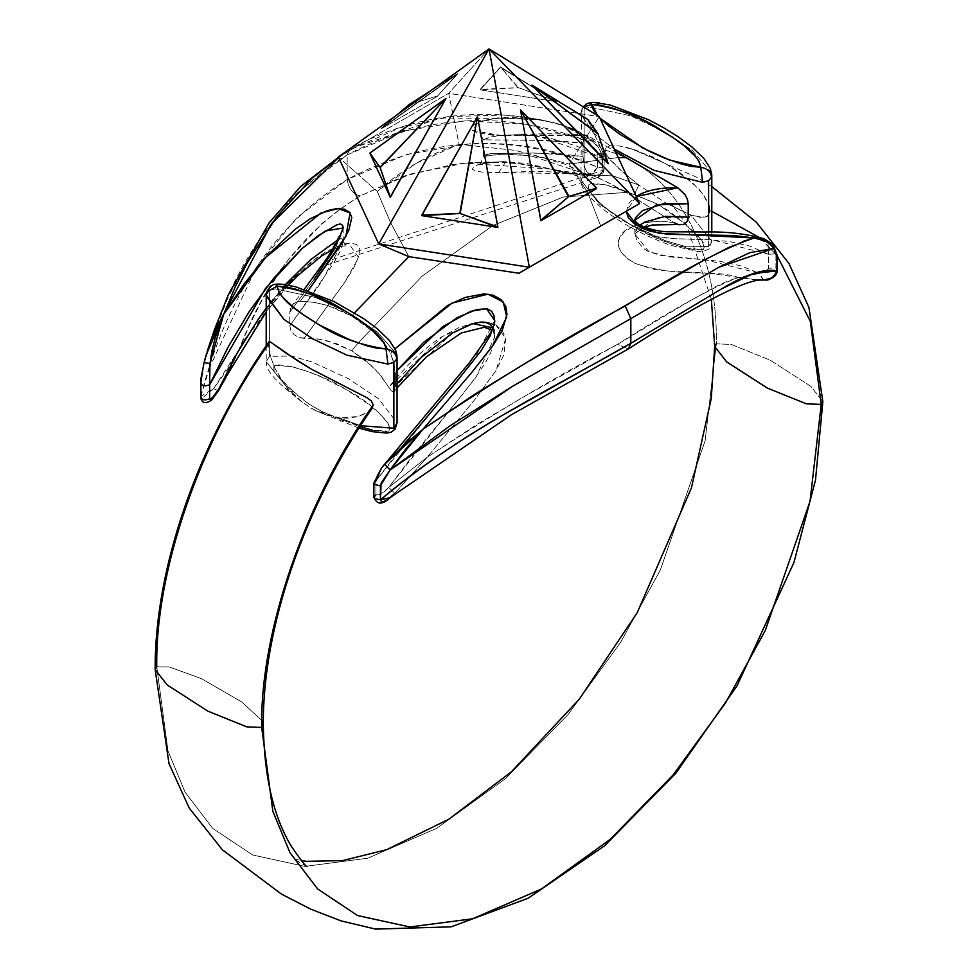 <?xml version="1.0" encoding="UTF-8"?>
<svg xmlns="http://www.w3.org/2000/svg" width="978" height="978" viewBox="0 0 978 978"><rect width="100%" height="100%" fill="white"/><g stroke="black" fill="none" stroke-linecap="round" stroke-linejoin="round"><path stroke-width="0.73" stroke-dasharray="4.89 3.67" d="M268.974 341.848L268.314 344.366C200.343 440.186 155.062 571.14 156.773 666.874L167.971 750.872L185.062 792.107L212.727 828.403L252.581 854.955L304.892 866.41L367.679 858.219L436.543 828.403L505.406 778.708L568.194 714.38L620.504 642.534L660.358 569.966L705.126 440.748L716.312 343.828L731.202 344.415L770.212 360.161L810.872 386.347L822.84 401.665L810.872 386.347L770.212 360.161L731.202 344.415L716.312 343.828C718.023 246.101 672.742 167.446 604.771 150.111L606.715 146.847L610.712 145.673L619.38 145.979L627.925 147.727L651.874 156.541L666.556 164.17L680.187 172.886L698.17 188.302L703.206 194.39L707.449 201.554L709.686 210.673L711.801 211.309L709.686 210.673L708.989 214.39L707.51 216.236L703.158 217.507L690.627 214.928L666.556 203.412L638.817 185.025L624.221 173.387L610.541 160.258L606.776 155.368L604.771 150.111C672.742 167.446 718.023 246.101 716.312 343.828L705.126 440.748L660.358 569.966L620.504 642.534L568.194 714.38L505.406 778.708L436.543 828.403L367.679 858.219L304.892 866.41L252.581 854.955L212.727 828.403L185.062 792.107L167.971 750.872L156.773 666.874L169.17 666.886L201.334 678.61L241.725 701.972L261.749 720.419L241.725 701.972L201.334 678.61L169.17 666.886L156.773 666.874L155.16 669.612M759.772 237.862L777.021 255.649M716.312 343.828L714.698 346.567M775.921 254.317L761.825 239.671M709.625 211.981L707.204 216.444L700.248 217.361L690.627 214.928L711.813 241.15L708.61 246.505L708.61 232.018L708.61 246.505L686.47 246.835L665.761 240.808L629.759 224.255L599.526 204.17L580.944 179.989L584.135 174.634L613.023 175.906L638.817 185.025L619.49 169.206L606.776 155.368L604.771 150.111L606.715 146.847L610.712 145.673L619.38 145.979L636.165 150.209L666.556 164.17L692.571 182.788L703.206 194.39L709.026 205.93M634.832 220.722L637.668 226.994L641.421 230.796L650.394 235.466L659.38 237.446L675.81 238.754L704.184 239.414L728.512 241.37L749.82 246.114L768.366 254.256L768.366 268.314L768.366 254.256L775.921 253.864L775.921 267.923L768.366 268.314L766.116 271.762L759.331 273.424L740.884 265.82L719.735 261.285L659.392 255.209L647.02 250.808L643.084 248.057L636.776 240.197L634.881 233.155L636.825 228.461L640.174 225.001M483.535 155.93L487.545 154.011L492.79 153.619L525.1 153.106L556.274 153.412L582.974 156.443L582.974 142.971L554.428 140.477L483.352 139.83L487.24 138.045L497.399 135.734L522.545 134.524L549.477 137.984L576.36 145.966L602.02 158.216L602.02 172.275C598.133 175.82 593.878 176.798 589.245 175.221L585.798 177.825L583.206 175.27C587.338 176.346 592.142 173.668 597.595 167.226L597.595 153.179L602.692 153.852L602.692 167.91L597.595 167.226L596.898 150.808L587.888 141.162L527.497 124.353L464.941 120.881L403.596 131.064L347.166 154.866L347.166 179.549L406.335 154.487L470.442 143.729C516.311 141.651 558.683 149.487 597.595 167.226L602.692 167.91L602.692 153.852L604.135 155.869L602.02 158.216L602.02 172.275L600.883 174.304L594.844 175.563L589.245 175.221L564.673 164.096L539.196 157.055L514.073 154.145L502.203 154.194L484.134 156.346M357.435 425.821L321.676 411.42L308.987 404.097L293.339 391.432L288.779 391.224L274.855 368.18L270.49 356.591L268.314 344.366L270.49 356.591L274.855 368.18L280.588 378.608L287.373 387.924L266.175 361.701L269.39 356.347L269.39 290.527L275.344 288.852L276.114 284.219L275.344 288.852L315.564 297.459L349.146 313.29L377.545 332.129L396.86 354.586L377.545 332.129L349.146 313.29L315.564 297.459L275.344 288.852L269.39 290.527L269.39 356.347L291.652 356.041L312.3 362.068L348.29 378.633L378.449 398.669L397.056 422.863M338.388 239.524L341.224 238.461L343.009 240.062L343.119 242.507L341.175 249.256L333.425 263.742L289.781 325.723L289.781 312.239L290.735 307.764L293.266 304.134L296.358 302.055L300.222 301.236L314.024 302.312L327.239 305.356L339.843 310.002L351.811 316.041L363.07 323.412L373.498 332.068L382.863 342.055L390.748 353.498L394.66 367.312L394.672 390.418L393.425 392.068L391.298 390.833L379.33 373.84L366.542 361.114L351.811 350.809L336.31 343.547L319.879 339.268L299.06 337.593L294.182 334.769L290.857 330.466L289.781 325.723L289.781 312.239L314.134 279.219M711.593 172.874L692.29 150.416L663.891 131.578L630.297 115.746L590.089 107.14L584.135 108.815L584.135 174.634L584.135 108.815L581.213 112.274L580.883 114.169L593.365 132.971L614.318 149.108L593.353 132.971L580.883 114.157L581.519 110.184L583.548 106.993L581.531 110.147L581.213 112.274L584.135 108.815L590.089 107.14L590.859 102.507L590.089 107.14L630.297 115.746L663.891 131.578L692.29 150.416L711.593 172.874M371.212 409.403L367.459 412.569L358.547 416.469L339.183 417.838L340.674 421.212L339.183 417.838L360.552 425.699L339.183 417.838L315.112 410.418L302.349 402.349L287.373 387.924L298.767 399.464L311.444 408.425L325.038 414.635L339.183 417.838L347.239 418.156L357.19 416.824L368.339 411.958L372.532 407.52M377.276 191.456C401.176 170.111 428.437 154.365 459.061 144.243L514.941 150.355L569.172 164.072L618.23 157.531L569.172 164.072L587.607 192.311L600.724 226.028L587.607 192.311L569.172 164.072L599.245 116.639L569.172 164.072L514.941 150.355L459.061 144.243L448.645 93.338L599.245 116.639L448.645 93.338L459.061 144.243L415.552 163.693L377.276 191.456L338.4 156.981L448.645 93.338L489 48.9L448.645 93.338L338.4 156.981L377.276 191.456L390.393 222.25L377.276 191.456M586.103 135.098L587.252 135.514L585.883 135.086L584.331 135.979L582.974 142.971L536.616 140.319L483.291 139.854L491.408 136.896L505.394 134.793L537.411 135.881L602.02 158.216L601.494 153.485L599.416 149.341L593.426 142.091C598.377 145.905 601.238 151.284 602.02 158.216L604.098 155.526L602.692 153.852L597.595 153.179L587.888 141.162L592.607 139.976L593.426 142.091L584.71 135.343L565.345 126.052L542.093 120.037L497.337 117.91L478.132 122.091L472.46 130.392L501.616 135.71L534.453 134.817L587.252 135.514L615.406 151.456L587.252 135.514L494.061 135.441L476.885 132.678L472.227 130.233L471.041 127.653L475.589 123.265L484.403 120.16L506.506 117.25L530.565 118.277L555.113 122.971L529.22 117.825L503.034 115.037L450.357 116.602L399.77 127.788L352.74 148.68L338.632 157.495M308.204 290.625L300.222 301.236L314.024 302.312L327.239 305.356L351.811 316.041L354.562 312.789L351.811 316.041L373.498 332.068L385.576 345.552M408.828 256.639L390.393 222.25L408.828 256.639M386.249 346.469L390.748 353.498L394.978 348.791L390.748 353.498L394 363.144L395.026 372.997L397.056 370.515M730.688 246.468L743.133 241.334M626.213 211.7L629.196 202.715L636.544 196.395M340.711 208.583L360.43 195.857L404.672 175.906L452.545 164.622L465.112 163.167L501.665 162.287L526.372 164.524L550.785 169.084L526.726 163.448L503.12 161.602L481.885 163.619L474.159 166.077L472.288 169.328L475.614 170.942L482.301 172.14L500.846 172.666L535.296 171.199L589.245 173.742L605.749 181.309L626.189 192.397L563.304 197.03L492.9 225.515L422.08 276.224L358.095 342.96L351.811 350.809L328.84 341.188L316.652 338.816L304.097 338.376L345.955 280.515L354.281 266.97L359.586 254.219L359.721 248.656L356.823 244.598L350.699 243.057L342.593 244.207L325.503 251.908L309.953 262.886L282.948 288.718L259.83 317.532L239.476 348.816L249.977 324.097L261.664 300.845L280.857 269.891M281.285 269.28L288.742 259.182L321.628 223.852L340.686 208.595M708.292 273.106L738.524 277.471L728.023 280.955L716.336 286.224L689.258 301.285L617.57 344.317L525.455 395.858L476.335 424.794L427.215 457.203L474.88 399.525L496.115 370.369L503.841 354.867L505.712 338.388L502.386 330.637L495.699 324.769L486.702 321.97L477.154 322.092L459.085 327.471L442.704 336.359C425.503 347.092 407.533 364.06 388.755 387.251L381.139 376.053L372.251 366.249L351.811 350.809L358.095 342.96L422.08 276.224L492.9 225.515L563.304 197.03L626.189 192.397L673.903 222.617C656.177 220.502 642.228 221.969 632.045 227.055L623.719 232.434L618.414 240.539L618.279 246.004L621.177 252.324L627.301 258.51L635.407 263.51L652.497 269.048L668.047 271.102L708.28 273.106M266.199 308.156L285.283 284.622M332.777 249.537L341.383 246.309L346.444 245.784L343.168 241.517L343.119 242.507M335.515 247.544L342.544 232.214L343.168 227.923M494.648 320.381L494.037 325.772L490.76 334.831M401.64 447.166L375.98 480.797L375.98 494.844L377.117 495.968L383.156 492.337L388.755 487.374L413.327 454.929L463.927 392.667L475.797 377.092L486.433 360.98L490.797 352.508L494.587 338.743L493.218 328.865M644.612 227.189L639.025 229.952L634.832 234.097L634.881 233.155M289.17 201.444L298.828 191.554L347.166 154.866L347.166 179.549L296.823 217.715L256.309 267.361L209.683 367.325M209.671 367.337L200.893 396.249L200.893 384.061M338.632 157.482L352.74 148.68L349.721 149.206L347.166 154.866L349.721 149.206L440.088 118.032L533.866 118.57L555.113 122.971L563.915 125.795L580.516 134.634L587.888 141.162C578.132 131.785 567.203 125.722 555.113 122.971L563.218 125.318L593.426 142.091L592.607 139.976L587.888 141.162C504.367 109.658 424.134 114.23 347.166 154.866C277.85 198.51 230.221 267.764 204.28 362.642L212.886 336.065L228.204 297.141L259.366 239.561L288.975 201.664M585.321 135.184L583.23 139.169L582.974 156.443L584.575 167.165L586.702 171.541L589.245 173.742L611.458 184.255L626.189 192.397L673.903 222.617L678.94 224.781M658.267 204.475L620.517 189.133L605.59 184.793L591.213 183.253L588.511 184.94L588.89 188.681L591.445 193.424L599.306 202.25L608.927 210.38L631.446 225.258L657.13 238.216L671.299 243.803L694.832 249.818L703.255 249.586L704.38 247.275L701.532 240.185L693.977 231.529L669.025 210.881L656.336 203.558L634.404 194.524L605.59 184.793L589.306 183.766C587.839 187.03 588.548 190.245 591.445 193.424C600.981 205.539 614.318 216.15 631.446 225.258C647.216 235.148 665.602 242.837 686.605 248.339L703.255 249.586C704.967 246.48 704.392 243.351 701.532 240.185L684.661 223.534L686.544 222.422L690.627 214.928L711.813 241.15L708.61 246.505L686.47 246.835L665.761 240.808L629.759 224.255L599.538 204.17L580.944 179.989L584.135 174.634L613.023 175.906L638.817 185.025L634.404 194.524L638.817 185.025L666.299 203.253M266.97 291.383L266.481 293.987L269.39 290.527L266.224 295.075M302.349 402.349L288.779 391.224C263.265 370.442 267.214 364.488 266.199 361.701L287.373 387.924L288.779 391.224L293.339 391.432C305.821 403.584 322.581 413.254 343.596 420.454L340.674 421.212L343.596 420.454L372.435 430.186L388.718 431.176C390.161 427.973 389.44 424.77 386.567 421.579C377.031 409.452 363.706 398.828 346.579 389.721C330.808 379.831 312.422 372.141 291.432 366.628L274.72 365.393C273.033 368.523 273.62 371.652 276.481 374.794L293.339 391.432L283.999 383.413L276.481 374.794L274.06 370.149L273.816 366.493L274.72 365.393L278.913 364.855L291.432 366.628L306.713 371.163L320.808 376.726L346.579 389.721L369.024 404.55L378.706 412.728L386.567 421.579L389.122 426.322L389.635 428.78L388.718 431.176L384.709 431.836L372.435 430.186M666.47 203.363L690.627 214.928L686.556 222.409L684.661 223.534L658.475 204.585M266.199 345.747L266.199 361.701L269.39 356.347L291.652 356.041L312.3 362.068L348.315 378.645L378.462 398.682L397.056 422.899L393.865 428.217M200.624 383.131L200.893 382.202M373.865 483.132L375.98 480.797L375.98 494.844C379.867 495.284 384.122 492.802 388.755 487.374L476.005 377.166L494.721 336.897L492.924 327.874M602.02 172.275L604.135 169.927L602.692 167.91L604.098 169.573L602.02 172.275M777.107 269.011L775.921 267.923L775.921 253.864L777.107 256.811M204.28 362.642L207.177 351.42M343.192 227.984L321.725 268.926L289.781 312.239L291.517 306.297L296.016 302.214L300.222 301.236L308.241 290.625M494.709 320.478L472.594 362.276L440.577 400.577L375.98 480.797L376.506 476.494L381.249 468.364M776.838 254.598L775.921 253.864L768.366 254.256L768.036 242.899L772.828 244.292L768.036 242.899L763.891 238.815M636.323 196.541L626.177 211.321M762.828 238.436L766.006 240.013L768.036 242.899L768.366 254.256L712.473 239.903L675.321 238.742L652.717 236.187L634.808 220.661M246.444 337.398L289.72 281.456L316.725 257.691L348.51 243.155L358.694 257.483L344.317 282.96L304.097 338.376L299.06 337.593L294.182 334.769L290.857 330.466L289.781 325.723L321.383 282.019L343.156 241.346L329.048 245.588L308.058 261.847L272.544 299.781L218.669 389.171M230.001 369.672L239.476 348.816L228.326 373.021M200.649 397.41L200.893 396.249L213.571 388.682L217.801 390.503L213.571 388.682L239.476 348.816L227.361 369.452L213.571 388.682L203.021 397.557L201.566 397.557L200.893 396.249C226.126 296.64 274.879 224.402 347.166 179.549C348.804 189.084 353.217 194.512 360.43 195.857C305.38 229.133 265.075 280.124 239.476 348.816M218.803 390.21L217.801 390.503M550.785 169.084L464.929 163.192L410.626 173.998L360.43 195.857C353.217 194.512 348.804 189.084 347.166 179.549C428.034 136.235 511.506 132.128 597.595 167.226L594.661 171.443L590.651 173.619L583.206 175.27L566.995 173.363L550.785 169.084L557.484 170.991L583.206 175.27L585.798 177.825L589.245 175.221L550.785 169.084L570.101 173.314L589.245 175.221L530.626 155.649L501.971 154.243L483.279 156.04L490.333 153.632L536.152 152.971L582.974 156.443L584.575 167.165L586.702 171.541L589.245 173.742L498.523 172.703L505.919 161.627L550.785 169.084M452.777 332.838L395.026 386.481L394.672 390.418L393.425 392.068L391.298 390.833L388.755 387.251L442.704 336.359L477.154 322.092L495.699 324.769L505.712 338.388L496.115 370.369L474.88 399.525L427.215 457.203L388.755 487.374L427.215 457.203L394.794 493.303L388.755 487.374L394.794 493.303L392.533 495.54M394.134 391.652L393.425 392.068M394.794 493.303L427.215 457.203C494.929 412.826 558.377 375.197 617.57 344.317L628.279 348.987L617.57 344.317C672.62 309.244 712.925 286.957 738.524 277.471L757.168 279.989M763.671 280.026L759.331 273.424L767.767 270.283L768.366 268.314L775.921 267.923L777.107 270.869M746.202 276.322L759.331 273.424L763.072 280.014M758.781 280.063L738.524 277.471L746.165 276.322M688.219 217.214L656.593 217.629L634.844 233.974L649.013 251.798L670.003 256.933L705.48 259.83L759.331 273.424L738.524 277.471C712.644 268.449 682.962 278.987 635.407 263.51C607.167 248.754 619.82 230.417 632.045 227.055C644.722 221.627 658.671 220.148 673.903 222.617M369.88 153.497L446.005 98.864L369.88 153.497M421.75 215.625L477.484 117.03L497.875 227.397L477.484 117.03L421.75 215.625M520.479 110.38L596.604 188.571L520.479 110.38M587.729 119.805L608.12 163.754L587.729 119.805L531.995 85.563L587.729 119.805M480.125 89.854L556.25 101.626L500.516 67.384L480.125 89.854L500.516 67.384L556.25 101.626L500.516 66.956L480.125 89.854L518.548 87.727L556.25 101.626L480.125 89.854M381.396 128.68L437.129 96.504L457.521 74.035L381.396 128.68L457.521 74.035L437.129 96.504L457.521 73.607L381.396 128.24L396.897 115.001L381.396 128.24L457.521 73.607L430.675 90.758L457.521 73.607L437.129 96.504L381.396 128.68M409 104.67L437.129 96.064L409 104.67M517.827 87.617L500.516 66.956L480.125 89.414L517.827 87.617M556.25 101.199L500.516 66.956L518.548 87.727L556.25 101.199M711.801 186.578L696.336 177.067L631.165 148.632M307.055 866.618L293.339 858.696L301.395 860.591M711.336 299.292L686.385 224.61L675.859 209.793L670.945 204.659L683.488 212.104M711.801 232.043L711.801 241.15L709.258 248.131C710.395 250.282 696.666 252.251 697.669 251.444L670.456 245.307C636.226 232.752 616.262 219.206 604.416 210.209C575.492 186.333 582.986 183.314 580.944 179.989L581.531 110.159M542.313 120.074L534.061 118.607M557.57 171.016C527.338 162.91 496.506 160.294 465.1 163.167L505.883 161.627C491.677 161.908 482.716 162.984 478.988 164.866C479.232 166.7 480.687 163.827 483.352 156.248L483.352 139.854L479.782 132.397C479.672 131.847 478.352 134.084 499.526 135.05M343.168 241.566L343.168 228.339M494.648 320.503L494.648 336.897L493.792 332.569L491.971 330.099M634.832 234.145L634.832 220.918M583.23 106.798L581.531 110.184M315.112 410.418L359.012 428.119M324.183 262.19L604.135 169.927L604.135 155.869C603.01 149.842 599.172 144.536 592.607 139.976C584.551 133.974 574.673 129.059 562.961 125.221M586.201 135.111C565.59 133.387 540.394 133.35 510.638 135.001M558.291 123.815L542.081 120.037M347.08 150.759L349.721 149.206C406.799 117.898 468.23 107.69 533.988 118.595M304.256 289.28L292.055 305.503M288.424 285.136L266.199 311.835M557.484 170.991L585.798 177.825L591.335 178.179C593.744 174.928 592.375 185.576 604.135 169.927L602.509 174.512L599.343 176.884L320.882 266.811M394.268 391.469L397.056 387.973"/><path stroke-width="1.47" d="M307.055 866.618C305.698 866.398 300.625 859.858 291.811 846.997C273.571 817.4 264.072 776.63 263.302 724.71C262.691 627.888 304.182 506.567 372.007 408.388L373.229 404.929C305.258 500.76 259.977 631.702 261.688 727.449L263.302 724.71L261.749 720.419L263.302 724.71L261.688 727.449L272.874 811.434L289.977 852.669L317.642 888.965L357.496 915.518L409.806 926.973L472.594 918.794L541.457 888.978L610.321 839.271L673.108 774.955L725.419 703.109L765.273 630.541L810.029 501.311L821.227 404.403L810.322 321.383L777.363 256.065L810.322 321.383L821.227 404.403L822.84 401.665L821.227 404.403L810.029 501.311L765.273 630.541L725.419 703.109L673.108 774.955L610.321 839.271L541.457 888.978L472.594 918.794L409.806 926.973L357.496 915.518L317.642 888.965L289.977 852.669L272.874 811.434L261.688 727.449L246.798 726.862L207.788 711.116L167.128 684.93L155.16 669.612L156.773 666.874C155.062 571.14 200.343 440.186 268.314 344.366L268.742 342.068M711.801 211.309L759.27 237.434L711.801 211.309M709.026 205.93L709.625 211.981M301.395 860.591L306.469 861.312L342.557 860.616L386.75 849.637L448.902 819.161L511.213 771.984L579.233 699.258L637.228 612.656L691.434 487.863L711.275 398.425L714.698 346.567L726.666 361.884L767.327 388.07L806.337 403.816L821.227 404.403L806.337 403.816L767.327 388.07L726.666 361.884L714.698 346.567L716.312 343.828M777.021 255.649L775.921 254.317M761.825 239.671L759.772 237.862M396.775 358.95L396.86 354.586L396.775 358.95C396.139 353.498 392.557 350.173 386.053 348.999L376.188 348.082L366.921 345.809L349.733 339.782L319.097 324.769L305.491 316.273L293.229 307.165L282.776 297.251L278.816 291.896L277.202 286.151L287.141 287.092L296.42 289.366L313.583 295.405L344.122 310.368L357.74 318.865L370.039 327.997L380.503 337.923L384.452 343.278L386.053 348.999C359.892 345.014 337.569 336.945 319.097 324.769C301.847 313.706 280.454 301.811 277.202 286.151L276.114 284.219L277.202 286.151L266.798 291.86L277.202 286.151C303.461 290.173 325.76 298.241 344.122 310.368C361.383 321.42 382.838 333.4 386.053 348.999C392.557 350.173 396.139 353.498 396.775 358.95L393.865 362.398L393.865 428.217L393.865 362.398L396.775 358.95M266.224 295.075L283.864 319.28L312.593 338.767L346.811 355.124L387.911 364.073L346.811 355.124L312.581 338.767L283.852 319.28L266.15 295.869L266.798 291.86C269.708 286.615 272.813 284.048 276.114 284.219L278.742 284.085C280.001 284.317 292.288 284.5 276.114 284.219L280.662 284.146L295.332 286.676L333.901 301.481L363.682 318.632L377.435 328.865L389.342 340.393L395.613 350.21L397.056 357.056L397.056 422.863L393.865 428.217L360.552 425.699L393.865 428.217M597.582 115.612L591.947 104.438L583.548 106.993L591.947 104.438C618.194 108.46 640.504 116.529 658.854 128.656C676.116 139.707 697.583 151.688 700.798 167.287C707.302 168.46 710.872 171.786 711.519 177.238L708.61 180.685L702.656 182.36L700.798 167.287L669.698 160.111L642.986 148.094L599.966 118.191L607.974 125.465L620.284 134.585L648.573 150.918L664.465 158.057L681.58 164.072L690.859 166.358L700.798 167.287L702.656 182.36L653.817 170.258L614.318 149.108L653.817 170.258L702.656 182.36L708.61 180.685L708.61 232.018L708.61 180.685L711.519 177.238L711.593 172.874L711.519 177.238C710.872 171.786 707.302 168.46 700.798 167.287L699.184 161.566L695.236 156.211L684.771 146.284L672.473 137.152L644.111 120.783L628.328 113.692L611.152 107.653L596.996 104.609L591.947 104.438L591.898 106.113L593.548 110.159L597.509 115.526M636.544 196.395C645.871 190.368 659.612 187.495 677.778 187.776L626.189 157.641L618.23 157.531L626.189 157.641L615.406 151.456M338.632 157.495L311.42 178.791L276.517 216.969L247.312 262.679L234.867 287.764L223.681 314.317L244.439 283.449L267.752 255.062L294.708 229.659L310.112 218.803L327.422 210.588L336.444 208.656L344.427 209.194L349.782 212.409L351.787 217.605L348.804 230.307L341.456 243.913L308.204 290.625M354.562 312.789L408.828 256.639L354.562 312.789M600.724 226.028L518.939 273.241L408.828 256.639L518.939 273.241L529.355 267.226L378.755 243.938L408.828 256.639L378.755 243.938L338.4 156.981L378.755 243.938L489 48.9L338.4 156.981L489 48.9L378.755 243.938L529.355 267.226L518.939 273.241L639.6 203.583L529.355 267.226L489 48.9L529.355 267.226L600.724 226.028M385.576 345.552L386.249 346.469M392.533 495.54L390.185 497.631L380.405 499.892L374.391 498.487L373.877 497.435L375.98 494.844L373.865 497.191L374.391 498.487L380.405 499.892L380.405 485.846L390.112 469.929L450.503 425.491L513.059 386.029L630.834 318.645L630.834 343.327L507.558 412.41C461.689 438.389 419.317 467.545 380.405 499.892L381.102 483.205L390.112 469.929L384.574 464.281L402.765 446.323L422.887 429.33L470.504 373.963L492.325 346.395L506.738 316.97L503.267 302.019L487.973 294.146L452.093 303.058L394.978 348.791L447.875 305.319L465.149 297.446L483.939 293.877L493.34 295.283L501.115 299.671L505.773 306.469L506.959 314.317L502.411 329.916L493.597 344.586L471.494 372.801L422.887 429.33L474.966 394.11L527.643 361.958L701.483 261.591L730.688 246.468M743.133 241.334L754.319 237.984L733.561 235.49L667.888 234.317L650.578 231.334L641.556 227.996L633.573 223.131L628.218 217.348L626.189 211.321L636.825 225.405L658.952 233.253L754.319 237.984C727.119 246.578 684.099 269.256 625.26 306.028C562.13 339.672 494.672 380.784 422.887 429.33L384.574 464.281L381.408 468.144L375.98 480.797L373.877 483.389L374.391 484.428L380.405 485.846L374.391 484.428L373.865 483.132L373.865 497.191C376.872 504.868 382.312 505.027 390.185 497.631M280.857 269.891L281.285 269.28M711.801 186.578L756.226 222.079L788.953 263.473L808.94 307.483L822.84 401.665L815.505 480.051L793.916 562.594L737.033 685.847L675.786 773.317L604.6 845.787L528.206 898.207L451.164 926.838L375.564 929.1L341.114 920.897L310.625 909.112L281.468 894.1L222.434 849.845L189.219 808.085L169.011 763.659L155.16 669.612L167.128 684.93L207.788 711.116L246.798 726.862L261.688 727.449C259.977 631.702 305.258 500.76 373.229 404.929L371.285 400.907L367.276 397.887L311.432 369.183L297.813 360.943L270.551 342.043L268.974 341.848L270.551 342.043L285.417 352.691L311.432 369.183L367.276 397.887L371.285 400.907L373.229 404.929L371.212 409.403M343.168 227.923L342.667 225.392L340.332 223.913L336.579 224.952L318.62 235.405L302.19 248.424L273.816 278.094L249.488 311.138L228.18 346.945L209.634 384.757L209.634 398.804L210.429 399.733L211.884 398.547L218.669 389.171L237.116 353.217L258.265 319.268L266.199 308.156M285.283 284.622L310.686 259.586L338.388 239.524M314.134 279.219L335.515 247.544M494.709 320.478L486.518 308.681L470.65 311.322L442.679 326.664L397.056 370.515L423.572 342.386L457.032 317.667L476.543 309.537L487.142 308.791L491.689 311.31L494.073 315.918L494.648 320.943M490.76 334.831L480.601 351.481L455.455 383.046L401.64 447.166M493.218 328.865L490.455 324.598L485.21 322.19L480.834 322.055L470.944 324.219L452.9 332.764L421.726 356.958L397.74 383.083M395.026 386.481L395.026 372.997M640.174 225.001L644.575 222.104L665.272 216.346L688.219 217.214L688.219 203.73L663.866 203.656L642.485 210.588L635.455 217.776L634.869 219.903M200.893 384.061L200.893 396.249C201.309 399.953 204.231 400.809 209.634 398.804L209.634 384.757C204.231 386.75 201.309 385.907 200.893 382.202L202.923 368.987L200.649 383.352M381.249 468.364L384.574 464.281L390.112 469.929L512.924 386.065L630.834 318.645L630.834 343.327L721.691 288.791C745.982 274.256 764.454 268.278 777.107 270.869L776.862 254.72L773.72 248.449L749.796 252.691L718.634 267.349L630.834 318.645L625.26 306.028L630.834 318.645L718.634 267.349L773.72 248.449L770.334 244.231L765.75 241.273L754.319 237.984C763.085 238.815 769.552 242.299 773.72 248.449L777.107 256.811L777.107 269.011M673.903 222.617L678.94 224.781L683.818 224.427L687.143 221.554L688.219 217.214L688.219 203.73L687.265 198.901L684.734 194.194L677.778 187.776L614.93 151.174M387.911 364.073L393.865 362.398L387.911 364.073L386.053 348.999L387.911 364.073M372.435 430.186L359.928 426.665M591.947 104.438L590.859 102.507L591.947 104.438M217.801 390.503L218.803 390.21L218.669 389.171C215.343 395.344 212.324 398.559 209.634 398.804C204.231 400.809 201.309 399.953 200.893 396.249L200.624 383.131C201.492 376.799 199.17 386.848 204.121 362.508L206.003 355.283M757.168 279.989L763.671 280.026L771.251 278.388C775.175 276.713 777.217 273.889 777.376 269.94L777.363 255.698M207.177 351.42L217.617 325.735L271.297 224.035L338.632 157.482M200.893 382.202C201.309 385.907 204.231 386.75 209.634 384.757L209.964 363.474L204.28 362.642L209.964 363.474L223.681 314.317L206.003 355.344L204.329 362.41M308.241 290.625L345.845 236.493L350.075 212.898L338.144 208.571L321.041 212.996L265.539 257.495L223.681 314.317L215.172 338.009L211.994 350.527L209.964 363.474L209.634 384.757L265.539 288.388L302.691 247.984L325.307 231.004L343.192 227.984M390.112 469.929L422.887 429.33L405.577 449.22L390.112 469.929M764.454 238.974L772.828 244.292L773.72 248.449L772.828 244.292L777.376 255.881M777.107 256.811L775.921 253.864M763.891 238.815L754.319 237.984L762.828 238.436M634.82 220.319L656.446 204.891L688.219 203.73L687.424 199.316L685.26 194.977L677.778 187.776L636.323 196.541M228.326 373.021L218.669 389.171L230.001 369.672M239.476 348.816L246.444 337.398M218.669 389.171L218.803 390.21L211.761 399.941C205.429 404.293 201.712 403.376 200.624 397.178M492.924 327.874L472.9 323.596L452.777 332.838M777.363 269.745L777.107 270.869C772.95 278.058 768.72 281.065 764.429 279.891L771.471 278.021L774.979 275.539L777.107 270.869L753.28 273.583L721.691 288.791L630.834 343.327L628.279 348.987L630.834 343.327C557.448 385.699 459.012 432.704 380.405 499.892L381.493 501.433L383.339 501.653L387.349 499.795L394.794 493.303M763.072 280.014L758.781 280.063M688.219 217.214L687.143 221.554L683.818 224.427L652.277 225.001L644.612 227.189M599.245 116.639L639.6 203.583L489 48.9L639.6 203.583L599.245 116.639L489 48.9L599.245 116.639M390.271 197.458L369.88 153.069L446.005 98.423L390.271 197.458L446.005 98.423L390.271 197.458L380.173 167.605L369.88 153.069L390.271 197.458M497.875 227.397L421.75 215.625L477.484 116.602L497.875 227.397L460.173 213.497L421.75 215.625L497.875 227.397M596.604 188.571L540.871 220.747L520.479 109.952L596.604 188.143L568.475 196.737L540.871 220.747L596.604 188.571M608.12 163.754L531.995 85.123L587.729 119.365L598.023 133.913L608.12 163.754M569 196.431L520.479 109.952L596.604 188.143L569 196.431M540.871 220.319L520.479 109.952L568.475 196.737L540.871 220.319M460.173 213.497L459.978 212.458L459.452 213.387L460.173 213.497L477.484 116.602L497.875 226.969L460.173 213.497M421.75 215.184L477.484 116.602L459.978 212.458L459.452 213.387L421.75 215.184M380.173 167.605L446.005 98.423L390.271 197.018L380.173 167.605M369.88 153.069L446.005 98.423L380.699 166.688L379.977 167.201L369.88 153.069M396.897 115.001L409 104.67L430.675 90.758L409 104.67L396.897 115.001M597.827 133.497L531.995 85.123L587.729 119.365L597.827 133.497M608.12 163.314L531.995 85.123L598.023 133.913L608.12 163.314M714.698 346.567L711.336 299.292M711.801 175.331L711.801 232.043M155.16 669.612C154.61 567.839 198.057 443.034 268.644 342.214M266.199 345.747L266.199 295.882M266.798 291.872L266.199 295.869M711.801 175.343L710.346 168.497L704.074 158.68L692.167 147.152L678.414 136.92L663.463 127.641L648.634 119.768L610.064 104.964L593.475 102.372C594.746 102.604 607.02 102.788 590.859 102.494L586.678 103.815L583.23 106.798M359.012 428.119L371.799 431.579L386.811 433.107L391.298 432.129L395.112 429.11L397.056 422.899M347.08 150.759L300.662 186.443L269.036 222.984L228.375 294.659L214.524 329.525L207.25 351.163M343.168 228.057L338.388 240.185L326.823 258.412L304.256 289.28M373.865 483.144L381.408 468.144M494.648 320.515C495.223 321.603 493.878 325.723 490.614 332.862L469.562 362.52L381.628 467.863M762.791 238.424C745.346 233.644 726.214 231.505 705.407 232.006L668.964 231.786C654.673 231.908 636.984 225.062 636.177 222.03L634.832 220.637M332.777 249.537L321.86 255.845L298.094 275.319L288.424 285.136M266.199 311.835L228.07 373.523M227.935 373.779L218.803 390.21M320.882 266.811L324.183 262.19M397.056 387.973L426.432 356.86L461.396 332.936L484.232 327.275L491.971 330.099M763.671 280.026L758.867 280.063C739.539 282.618 696.006 305.588 628.279 348.987L511.506 414.684L390.589 497.301"/></g></svg>
